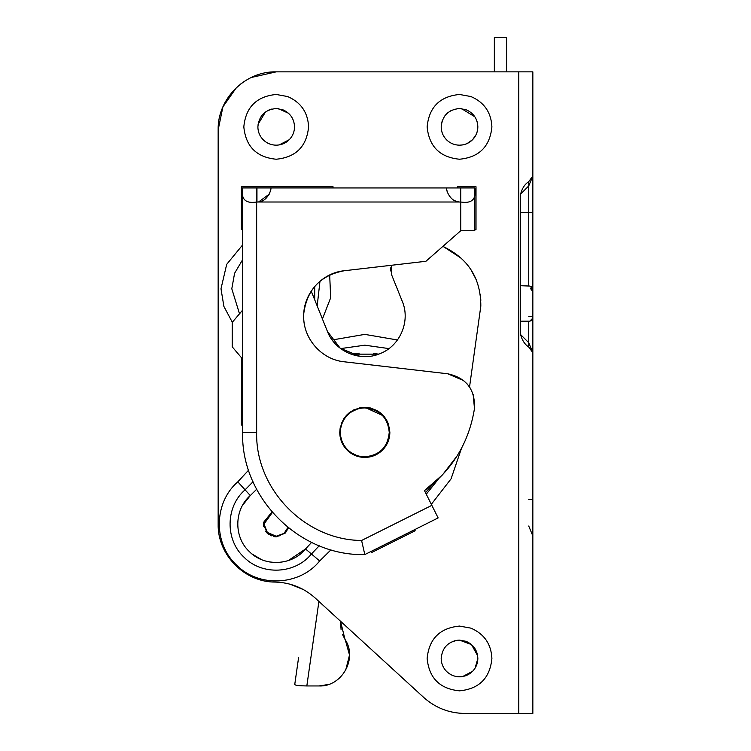 <?xml version="1.0" encoding="UTF-8"?>
<svg xmlns="http://www.w3.org/2000/svg" width="751" height="751" viewBox="0 0 751 751"><rect width="100%" height="100%" fill="white"/><g stroke="black" fill="none" stroke-linecap="round" stroke-linejoin="round"><path stroke-width="1.13" d="M272.444 512.398L263.986 524.029L267.337 532.44L276.208 536.252L284.094 533.36L287.952 527.39M263.986 524.029L267.337 532.44M278.245 536.073L280.001 535.641M282.113 534.731L284.094 533.36M269.102 533.97L271.505 535.303M274.143 536.073L276.208 536.252M494.346 71.852L494.346 37.55L506.568 37.55L506.568 71.852M532.759 288.412L532.844 289.107L529.906 286.056L520.621 285.718M531.032 286.319L531.961 286.966M532.844 318.142L529.793 321.193L532.844 318.142L532.844 289.107M520.621 321.193L529.793 321.193M318.912 601.429L306.83 685.954C299.424 685.86 295.396 685.391 294.739 684.546L298.616 657.416M345.253 639.805L349.525 654.994L345.648 670.296M328.168 684.537L318.978 685.954C341.94 687.034 357.955 658.364 344.991 639.373L342.634 634.689M341.067 629.469L340.522 621.237L344.991 639.373M531.548 320.602L529.793 321.156L532.844 318.105M532.778 318.724L532.543 319.419M532.572 290.337L532.844 291.585L530.582 288.637M531.107 288.835L531.961 289.445M306.83 685.954L318.978 685.954M242.601 334.599L242.601 359.044L232.209 346.821L232.209 322.386L242.601 310.163M389.685 429.422L389.365 427.422M388.474 424.155L386.521 419.875M383.808 416.045L364.808 407.314C380.025 408.807 388.37 417.152 389.863 432.369C389.76 439.166 387.366 445.014 382.672 449.933C377.725 454.815 371.764 457.321 364.808 457.425C358.011 457.331 352.163 454.928 347.244 450.243C342.353 445.287 339.856 439.326 339.752 432.369L339.837 434.388M360.884 407.624L353.514 410.008M349.337 412.665L346.502 415.265M343.977 418.448L341.254 423.846M340.175 427.807L339.752 432.369C341.236 417.152 349.59 408.807 364.808 407.314M340.381 437.955L341.536 441.644M341.93 442.583L342.747 444.254M344.859 447.53L347.234 450.234M364.808 457.425L376.317 454.627M379.199 452.881L380.776 451.67M474.792 187.957L474.792 230.726L460.738 230.726L460.738 187.957L474.792 187.957C476.622 199.128 471.938 203.812 460.738 202.01C449.154 202.808 445.287 187.187 446.685 187.957L460.438 187.957L460.438 202.01M446.864 190.2L447.389 192.331M449.398 196.255L451.68 198.696M454.618 200.601L455.641 201.052M456.955 201.484L459.049 201.906M256.711 202.01L256.711 187.957L270.707 187.957C272.106 187.149 268.295 202.779 256.654 202.01C245.474 203.84 240.789 199.156 242.601 187.957L256.654 187.957L256.654 432.369C255.256 488.985 304.953 540.185 361.588 540.476L431.844 505.348L438.133 517.918L364.808 554.576L361.588 540.476M258.766 201.85L269.29 194.105M270.135 191.927L270.538 190.116M314.697 286.488L314.697 299.715M460.682 202.01L460.738 194.068M256.654 194.068L256.654 187.957M256.654 432.369L242.601 432.369C240.911 497.669 299.508 556.266 364.808 554.576C299.508 556.266 240.911 497.669 242.601 432.369L242.601 187.957M270.707 187.957L446.685 187.957M431.844 505.348L424.475 490.591L442.564 474.782L457.218 455.754M473.121 394.181L474.482 408.497C469 442.677 452.327 470.042 424.475 490.591M474.482 408.497C475.27 389.469 466.362 377.894 447.765 373.791L463.752 380.635M467.094 383.864L470.239 388.098M447.765 373.791L344.258 361.794C320.649 359.635 301.63 336.758 303.808 313.148C307.14 289.332 320.621 275.195 344.258 270.745L425.911 261.282L460.738 230.726M344.258 361.794C321.588 359.673 302.953 338.504 303.704 315.749C303.488 293.359 321.963 272.857 344.258 270.745M346.145 416.589C351.092 410.966 357.316 408.075 364.808 407.924C379.649 409.379 387.798 417.528 389.253 432.369C387.798 447.22 379.649 455.359 364.808 456.815C358.34 456.73 352.735 454.486 347.985 450.102C343.019 445.23 340.475 439.326 340.363 432.369C340.428 426.427 342.353 421.17 346.145 416.589M388.999 428.915L389.253 432.369C387.798 447.22 379.649 455.359 364.808 456.815L360.968 456.505M356.246 455.266L351.205 452.675M359.307 407.924L365.07 407.934M370.91 408.704L378.185 411.914M383.442 416.552L383.93 417.152M384.972 418.551L387.835 424.193M349.187 413.566L350.867 412.299M351.834 411.651L357.232 409.135M340.747 428.07L341.808 424.099M342.663 422.015L344.099 419.387M341.733 440.433L340.701 436.406M370.309 456.815L359.307 456.815M364.808 407.924L370.309 407.924M433.224 483.719L425.507 492.656M480.828 306.051L469.535 387.009L480.828 306.051C480.818 278.555 468.446 258.813 443.71 246.807L461.64 258.504M442.837 246.431L443.71 246.807L442.837 246.431M359.954 356.312L340.241 348.267L327.38 331.304C334.89 351.506 360.048 362.245 379.837 353.702C400.048 346.183 410.788 321.034 402.236 301.245L391.468 274.444L391.496 265.272M327.38 331.304L311.224 291.116M470.492 268.914L476.331 279.841M480.302 294.439L480.847 300.306M390.642 270.951L390.895 267.178M379.837 353.702L373.96 355.552M370.187 356.246L369.276 356.359M457.65 640.218L459.518 640.124L471.497 644.583L477.655 655.773M441.335 656.13L441.71 654.093M443.353 649.822L445.568 646.573M450.149 642.706L454.618 640.791M446.667 671.535L446.657 671.525C450.262 674.961 454.552 676.717 459.518 676.792C464.606 676.707 468.971 674.886 472.595 671.3C476.031 667.714 477.777 663.424 477.852 658.458C477.448 650.282 473.496 644.565 465.995 641.307L459.518 640.124C448.385 641.213 442.273 647.324 441.184 658.458C441.269 663.546 443.09 667.911 446.667 671.535M477.852 658.458L475.073 668.155M472.595 671.3L462.785 676.491M461.527 108.632L474.848 116.799M476.05 118.921L476.444 119.803M477.016 121.39L477.664 124.215M441.457 123.737L442.461 120.122M444.592 116.198L446.329 114.114M447.549 112.96L451.116 110.557M457.04 108.688L459.518 108.519C448.385 109.608 442.273 115.71 441.184 126.853C441.269 131.941 443.09 136.297 446.667 139.921C443.09 136.297 441.269 131.941 441.184 126.844M476.115 134.626L472.595 139.695C476.031 136.1 477.777 131.819 477.852 126.844C477.448 118.677 473.496 112.96 465.995 109.702L459.518 108.519M477.505 130.392L476.772 133.049M446.667 139.921C450.262 143.357 454.552 145.112 459.518 145.178C464.606 145.103 468.971 143.272 472.595 139.695L467.225 143.488M466.596 143.76L466.014 143.995M462.513 144.934L459.518 145.178M278.255 108.632L288.468 113.223M258.053 124.3L265.469 111.993M268.755 110.097L271.693 109.083M257.875 126.853C257.95 131.941 259.78 136.297 263.357 139.921C266.952 143.357 271.233 145.112 276.208 145.178C281.296 145.103 285.652 143.272 289.276 139.695C292.712 136.1 294.467 131.819 294.533 126.844C294.139 118.677 290.186 112.96 282.686 109.702L276.208 108.519C265.075 109.608 258.964 115.71 257.875 126.853M294.533 126.853L294.467 128.468M292.505 135.236L291.257 137.311M289.276 139.695L279.109 144.952M265.704 531.408L267.206 533.172L263.376 524.029L272.012 511.9L263.47 522.489M263.376 524.029L263.629 526.582M288.468 527.803L285.361 533.022L288.468 527.803M273.73 536.618L276.208 536.862L285.361 533.022L276.208 536.862L267.215 533.182M267.225 533.191L268.774 534.487M270.632 535.585L271.252 535.867M520.621 334.599L528.723 342.709L532.844 352.641L528.723 347.028C524.771 344.427 522.076 340.278 520.621 334.599L520.621 194.068C522.067 188.388 524.771 184.248 528.723 181.639L528.723 185.957L520.621 194.068M528.723 347.028L528.723 321.193M528.723 181.639L532.844 176.025L528.723 185.957L528.723 212.392L532.844 212.392L532.844 713.45L518.791 713.45L518.791 703.34M532.844 146.867L532.572 233.758M528.723 499.584L532.844 499.584L532.844 444.592M532.844 432.369L532.844 285.718M532.844 535.961L528.723 526.019M518.791 87.886L518.791 71.852L532.844 71.852L532.844 212.392M256.654 489.277L250.29 495.557C234.002 509.563 233.589 537.218 249.454 551.703C264.474 567.071 292.092 565.719 305.535 548.962L311.599 542.391M373.482 353.411L378.664 354.153L350.952 354.153L359.166 353.139M242.601 425.038L241.371 425.038L241.559 357.823M242.601 229.506L241.371 229.506L241.371 186.727L333.031 186.727L333.031 187.957M457.688 187.957L457.688 186.727L476.012 186.727L476.012 229.506L474.792 229.506M370.91 551.525L371.454 552.614L415.172 530.76L414.627 529.671M242.526 505.385L250.29 495.557L245.079 489.83C225.507 506.653 225.009 539.866 244.066 557.27C262.108 575.726 295.284 574.102 311.44 553.975L319.241 545.77M330.975 549.807L319.663 560.978L305.535 548.962L288.318 560.565M280.17 562.321L278.809 562.433M275.148 562.508L269.459 561.926M261.404 559.561L251.979 553.947M218.156 129.904C217.358 98.888 245.183 71.054 276.208 71.852L518.791 71.852L518.791 713.45L464.944 713.45C449.182 713.253 435.43 707.902 423.677 697.407L315.27 598.096C303.845 587.873 290.459 582.523 275.129 582.063C244.497 582.26 217.386 554.651 218.156 524.029L218.156 129.904L222.897 106.914L236.358 87.689M240.864 83.849L244.601 81.211M251.266 77.484L276.208 71.852M290.13 584.222L303.442 589.61M464.944 713.45C449.182 713.253 435.43 707.902 423.677 697.407M256.955 202.01L256.955 187.957M460.738 202.01L256.654 202.01M317.185 305.901L319.973 281.25M242.601 259.743L234.584 273.289L231.796 288.778L239.513 313.796M459.518 626.071L470.961 628.155C484.217 633.919 491.201 644.02 491.905 658.458C489.981 678.125 479.185 688.92 459.518 690.845C439.851 688.92 429.056 678.125 427.131 658.458C429.056 638.782 439.851 627.986 459.518 626.071M276.208 94.466L287.652 96.55C300.907 102.314 307.882 112.415 308.595 126.844C306.671 146.52 295.875 157.316 276.208 159.231C256.532 157.316 245.737 146.52 243.822 126.844C245.737 107.177 256.532 96.381 276.208 94.466M459.518 94.466L470.961 96.55C484.217 102.314 491.201 112.415 491.905 126.844C489.981 146.52 479.185 157.316 459.518 159.231C439.851 157.316 429.056 146.52 427.131 126.844C429.056 107.177 439.851 96.381 459.518 94.466M232.312 322.263L223.901 306.455L220.991 288.778L226.689 264.352L242.601 244.967M329.67 274.979L330.684 297.734L322.432 318.968M528.723 316.274L532.844 316.274M528.723 286.018L528.723 212.392L520.621 212.392M253.021 481.757L245.079 489.83L237.804 481.842L248.59 470.164M319.663 560.978C299.743 585.808 258.813 587.808 236.556 565.043C213.049 543.564 213.669 502.597 237.804 481.842M388.934 348.595L364.808 345.188L340.682 348.595M426.277 494.196L438.575 478.838M461.48 448.356L451.069 478.847L431.327 504.315M332.177 339.978L364.808 334.383L397.439 339.978M532.844 352.397L532.196 348.436M532.196 180.231L532.844 176.269"/></g></svg>
